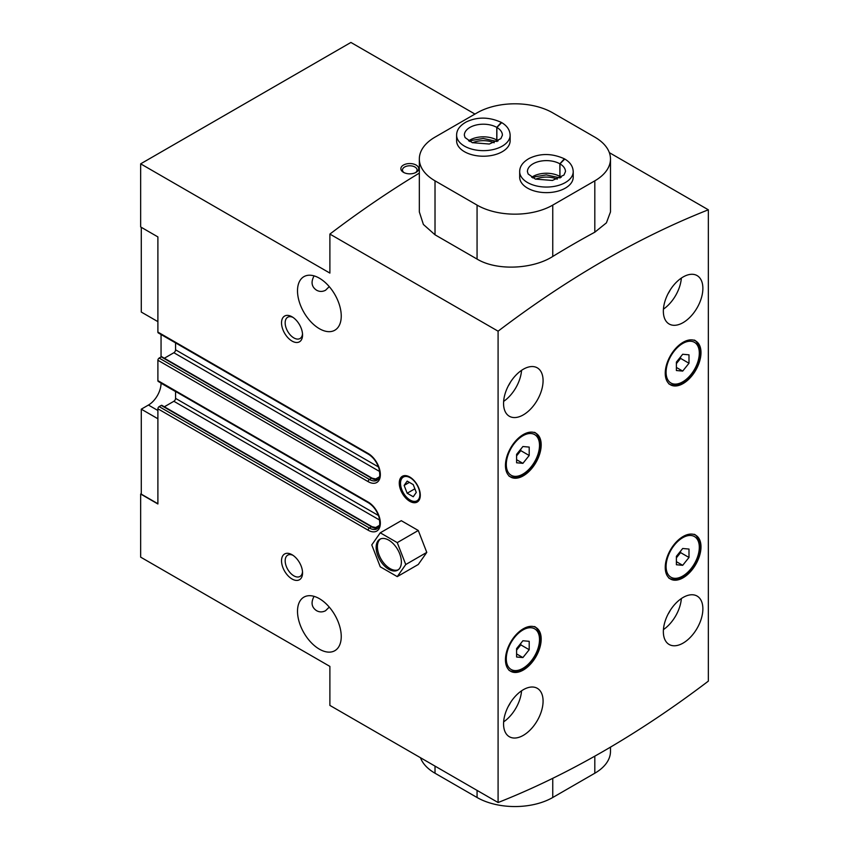 <?xml version="1.0" encoding="UTF-8"?>
<svg xmlns="http://www.w3.org/2000/svg" width="849" height="849" viewBox="0 0 849 849"><rect width="100%" height="100%" fill="white"/><g stroke="black" fill="none" stroke-linecap="round" stroke-linejoin="round"><path stroke-width="1.27" d="M419.332 173.1A951.506 549.356 120 0 0 329.89 234.08L329.89 273.091L140.658 163.836L140.658 226.959L157.893 236.913L157.893 332.086A1.783 1.029 120 0 0 158.264 332.904L368.519 454.289C373.401 457.356 376.892 462.143 379.025 468.627C380.989 479.717 378.367 478.263 377.147 480.216A15.462 8.925 -120 0 1 369.411 479.452L159.156 358.066A1.783 1.029 120 0 0 157.893 360.252L157.893 380.649A1.783 1.029 120 0 0 158.264 381.456L368.519 502.852C373.401 505.919 376.892 510.695 379.025 517.19C380.989 528.28 378.367 526.826 377.147 528.778A15.462 8.925 -120 0 1 369.411 528.014L159.156 406.618A1.783 1.029 120 0 0 157.893 408.804L157.893 503.977L140.658 494.022L140.658 557.146L329.89 666.401L329.89 705.413L498.087 802.528A951.506 549.356 120 0 0 708.342 681.131L708.342 209.799A951.506 549.356 120 0 0 498.087 331.184L329.89 234.08M708.342 209.799L609.338 152.64M477.064 205.108L477.064 259.072C496.856 271.096 532.917 269.165 552.752 256.472A951.506 549.356 -60 0 1 594.809 232.202L606.409 222.863L610.484 211.932L610.484 158.986A53.519 30.904 0 0 0 594.809 137.135L552.752 112.853A53.519 30.904 0 0 0 477.064 112.853L435.017 137.135A53.519 30.904 0 0 0 419.332 158.986A53.519 30.904 0 0 0 435.017 180.837L477.064 205.108A53.519 30.904 0 0 0 552.752 205.108L594.809 180.837A53.519 30.904 0 0 0 610.484 158.986M477.064 259.072L435.017 234.802L423.396 224.465L419.332 211.932M510.429 382.199A15.165 8.755 -60 0 1 508.339 385.817M314.066 275.883C310.766 282.07 311.583 286.824 316.507 290.167C319.426 291.812 322.44 291.844 325.549 290.252L329.253 286.622M670.222 289.933A15.165 8.755 -60 0 1 668.131 293.563M510.429 702.664A15.165 8.755 -60 0 1 508.339 706.294M314.066 596.348C310.766 602.535 311.583 607.3 316.507 610.633C319.426 612.288 322.44 612.309 325.549 610.728L329.253 607.099M670.222 610.41A15.165 8.755 -60 0 1 668.131 614.039M474.962 114.074L350.913 42.45L140.658 163.836M141.284 493.662L140.658 494.022M409.78 477.021A14.868 8.586 60 0 1 419.491 490.128A14.868 8.586 60 0 1 417.22 502.046A14.868 8.586 60 0 1 402.352 493.46A14.868 8.586 60 0 1 402.352 476.289A14.868 8.586 60 0 1 409.78 477.021M319.373 278.185A30.925 17.85 60 0 1 339.579 305.438A30.925 17.85 60 0 1 334.835 330.219A30.925 17.85 60 0 1 303.91 312.368A30.925 17.85 60 0 1 303.91 276.657A30.925 17.85 60 0 1 319.373 278.185M319.373 598.662A30.925 17.85 60 0 1 339.579 625.915A30.925 17.85 60 0 1 334.835 650.695A30.925 17.85 60 0 1 303.91 632.834A30.925 17.85 60 0 1 303.91 597.134A30.925 17.85 60 0 1 319.373 598.662M292.035 316.794L292.035 316.794A14.868 8.586 60 0 1 302.552 335.005A14.868 8.586 60 0 1 292.035 341.065A14.868 8.586 60 0 1 281.528 322.864A14.868 8.586 60 0 1 292.035 316.794M292.035 554.715L292.035 554.715A14.868 8.586 60 0 1 302.552 572.926A14.868 8.586 60 0 1 292.035 578.997A14.868 8.586 60 0 1 281.528 560.786A14.868 8.586 60 0 1 292.035 554.715M498.087 331.184L498.087 802.528M523.324 475.811A25.279 14.592 -60 0 1 510.684 477.064A25.279 14.592 -60 0 1 510.684 447.879A25.279 14.592 -60 0 1 535.952 433.287A25.279 14.592 -60 0 1 539.826 453.536A25.279 14.592 -60 0 1 523.324 475.811M683.116 383.557A25.279 14.592 -60 0 1 670.477 384.809A25.279 14.592 -60 0 1 670.477 355.625A25.279 14.592 -60 0 1 695.756 341.033A25.279 14.592 -60 0 1 699.629 361.281A25.279 14.592 -60 0 1 683.116 383.557M683.116 577.787A25.279 14.592 -60 0 1 670.477 579.029A25.279 14.592 -60 0 1 670.477 549.844A25.279 14.592 -60 0 1 695.756 535.252A25.279 14.592 -60 0 1 699.629 555.511A25.279 14.592 -60 0 1 683.116 577.787M523.324 670.041A25.279 14.592 -60 0 1 510.684 671.294A25.279 14.592 -60 0 1 510.684 642.109A25.279 14.592 -60 0 1 535.952 627.517A25.279 14.592 -60 0 1 539.826 647.766A25.279 14.592 -60 0 1 523.324 670.041M683.116 322.62A27.953 16.142 -60 0 1 669.139 324A27.953 16.142 -60 0 1 669.139 291.727A27.953 16.142 -60 0 1 697.093 275.585A27.953 16.142 -60 0 1 701.37 297.988A27.953 16.142 -60 0 1 683.116 322.62M683.116 643.086A27.953 16.142 -60 0 1 669.139 644.476A27.953 16.142 -60 0 1 669.139 612.203A27.953 16.142 -60 0 1 697.093 596.062A27.953 16.142 -60 0 1 701.37 618.465A27.953 16.142 -60 0 1 683.116 643.086M523.324 414.874A27.953 16.142 -60 0 1 509.347 416.254A27.953 16.142 -60 0 1 509.347 383.981A27.953 16.142 -60 0 1 537.29 367.85A27.953 16.142 -60 0 1 541.577 390.243A27.953 16.142 -60 0 1 523.324 414.874M523.324 735.351A27.953 16.142 -60 0 1 509.347 736.73A27.953 16.142 -60 0 1 509.347 704.458A27.953 16.142 -60 0 1 537.29 688.316A27.953 16.142 -60 0 1 541.577 710.719A27.953 16.142 -60 0 1 523.324 735.351M403.477 172.336A8.925 5.147 0 0 0 416.095 172.336A8.925 5.147 0 0 0 416.095 165.056A8.925 5.147 0 0 0 403.477 165.056A8.925 5.147 0 0 0 403.477 172.336L403.477 172.336M175.563 342.89L175.563 349.809A2.377 1.369 120 0 1 173.875 352.728L164.345 358.225M378.081 479.473L372.106 478.178L161.851 356.792A1.189 0.69 120 0 0 161.257 356.856L159.156 358.066M175.563 391.442L175.563 398.372A2.377 1.369 120 0 1 173.875 401.28L164.345 406.788M378.081 528.036L372.106 526.741L161.851 405.344A1.189 0.69 120 0 0 161.257 405.408L159.156 406.618M157.893 503.733L141.284 494.15L141.284 409.176L157.893 418.759M157.893 410.502L148.437 405.047L141.284 409.176M148.437 405.047A17.84 10.305 120 0 0 161.055 383.196L161.055 383.069M161.055 334.517L161.055 356.973M157.893 321.644L141.284 312.061L141.284 227.33M521.562 690.81A27.953 16.142 -60 0 1 503.637 721.862M521.562 370.334A27.953 16.142 -60 0 1 503.637 401.386M681.354 598.556A27.953 16.142 -60 0 1 663.43 629.597M681.354 278.079A27.953 16.142 -60 0 1 663.43 309.132M302.509 571.801A12.289 7.1 60 0 1 300.005 576.45A12.289 7.1 60 0 1 287.715 569.35A12.289 7.1 60 0 1 287.715 555.161A12.289 7.1 60 0 1 292.99 555.32M302.509 333.869A12.289 7.1 60 0 1 300.005 338.528A12.289 7.1 60 0 1 287.715 331.428A12.289 7.1 60 0 1 287.715 317.229A12.289 7.1 60 0 1 292.99 317.388M417.825 501.632A14.868 8.586 60 0 1 411.043 500.581L410.205 500.093A13.68 7.896 60 0 1 400.526 483.336A13.68 7.896 60 0 1 410.205 477.754A13.68 7.896 60 0 1 419.873 494.511A13.68 7.896 60 0 1 410.205 500.093M400.526 483.336L400.526 482.37A14.868 8.586 60 0 1 403.01 475.971M413.24 484.609L407.17 481.096L404.135 485.416L407.17 493.237L413.24 496.739L416.275 492.431L413.24 484.609M409.388 482.381L404.135 485.416M414.864 488.801L407.17 493.237M415.469 172.665A7.312 4.224 0 0 0 417.092 170.012A7.312 4.224 0 0 0 409.78 165.788A7.312 4.224 0 0 0 402.468 170.012A7.312 4.224 0 0 0 404.103 172.665M522.899 657.572L529.203 649.718L529.203 641.313L522.899 640.751L516.595 648.594L516.595 657.009L522.899 657.572L516.595 653.932M682.692 565.317L688.995 557.464L688.995 549.059L682.692 548.496L676.388 556.339L676.388 564.744L682.692 565.317L676.388 561.667M682.692 371.087L688.995 363.245L688.995 354.829L682.692 354.266L676.388 362.109L676.388 370.525L682.692 371.087L676.388 367.447M522.899 463.342L529.203 455.499L529.203 447.083L522.899 446.521L516.595 454.374L516.595 462.779L522.899 463.342L516.595 459.702M516.595 650.101L520.798 644.869L520.798 643.362M520.798 644.869L529.203 649.718M516.595 455.871L520.798 450.639L520.798 449.142M520.798 450.639L529.203 455.499M676.388 363.616L680.59 358.384L680.59 356.877M680.59 358.384L688.995 363.245M676.388 557.846L680.59 552.614L680.59 551.107M680.59 552.614L688.995 557.464M510.132 135.193A26.765 15.452 0 0 1 483.368 150.644A26.765 15.452 0 0 1 456.613 135.193L456.613 140.775A26.765 15.452 0 0 0 464.445 151.695A26.765 15.452 0 0 0 493.609 155.049A26.765 15.452 0 0 0 510.132 140.775L510.132 135.193C509.899 130.003 507.097 125.811 501.706 122.617L496.867 127.446L496.867 140.074A19.028 10.984 0 0 1 498.14 140.881M573.213 171.604A26.765 15.452 0 0 1 546.448 187.056A26.765 15.452 0 0 1 519.684 171.604L519.684 177.186A26.765 15.452 0 0 0 527.526 188.117A26.765 15.452 0 0 0 556.689 191.46A26.765 15.452 0 0 0 573.213 177.186L573.213 171.604C572.979 166.415 570.167 162.223 564.787 159.039L559.947 163.857L559.947 176.486A19.028 10.984 0 0 1 561.21 177.303M557.252 179.192A17.84 10.305 0 0 0 535.645 179.192M494.171 142.77A17.84 10.305 0 0 0 472.575 142.77M531.686 177.303A19.028 10.984 0 0 1 559.862 176.443L559.862 163.815L564.352 158.784C552.094 153.276 540.431 153.128 529.373 158.338C522.91 161.968 519.684 166.393 519.684 171.604M468.606 140.881A19.028 10.984 0 0 1 496.782 140.021L496.782 127.392L501.281 122.373C489.024 116.854 477.361 116.706 466.292 121.927C459.829 125.546 456.603 129.971 456.613 135.193M610.484 747.131L610.484 751.376A53.519 30.904 180 0 1 594.809 773.227L552.752 797.498A53.519 30.904 180 0 1 477.064 797.498L435.017 773.227A53.519 30.904 180 0 1 420.478 757.711M401.28 520.681L418.281 530.487L426.782 552.391L418.281 564.479L397.258 576.62L405.748 564.532L397.258 542.628L380.256 532.811L401.28 520.681M397.258 542.628L418.281 530.487M405.748 564.532L426.782 552.391M380.256 532.811L371.766 544.909L380.256 566.803L397.258 576.62M398.287 569.764A17.84 10.305 60 0 1 381.095 559.141A17.84 10.305 60 0 1 380.49 538.945M388.757 540.144A17.84 10.305 60 0 1 400.41 555.872A17.84 10.305 60 0 1 397.682 570.167A17.84 10.305 60 0 1 379.832 559.862A17.84 10.305 60 0 1 379.832 539.264A17.84 10.305 60 0 1 388.757 540.144M372.106 478.178A1.189 0.69 120 0 0 371.512 478.242L369.411 479.452A1.783 1.029 120 0 0 368.148 481.638A17.245 9.955 -120 0 0 380.341 474.602A17.245 9.955 -120 0 0 368.148 453.472L157.893 332.086M368.148 481.638L157.893 360.252M372.106 526.741A1.189 0.69 120 0 0 371.512 526.794L369.411 528.014A1.783 1.029 120 0 0 368.148 530.201A17.245 9.955 -120 0 0 380.341 523.154A17.245 9.955 -120 0 0 368.148 502.035L157.893 380.649M368.148 530.201L157.893 408.804M368.148 453.472A1.783 1.029 120 0 0 368.519 454.289M378.474 466.961L175.563 349.809M379.652 471.524L173.875 352.728M379.471 476.798L374.993 479.388M378.049 479.515A15.462 8.925 -120 0 1 371.512 478.242L161.257 356.856M368.148 502.035A1.783 1.029 120 0 0 368.519 502.852M378.474 515.523L175.563 398.372M379.652 520.087L173.875 401.28M379.471 525.361L374.993 527.951M378.049 528.067A15.462 8.925 -120 0 1 371.512 526.794L161.257 405.408M175.563 391.569L161.055 383.196M522.899 668.343A23.485 13.563 -60 0 1 508.519 647.872A23.485 13.563 -60 0 1 537.279 631.263A23.485 13.563 -60 0 1 522.899 668.343M682.692 576.078A23.485 13.563 -60 0 1 668.312 555.617A23.485 13.563 -60 0 1 697.082 539.009A23.485 13.563 -60 0 1 682.692 576.078M682.692 381.859A23.485 13.563 -60 0 1 668.312 361.387A23.485 13.563 -60 0 1 697.082 344.779A23.485 13.563 -60 0 1 682.692 381.859M522.899 474.113A23.485 13.563 -60 0 1 508.519 453.653A23.485 13.563 -60 0 1 537.279 437.033A23.485 13.563 -60 0 1 522.899 474.113M435.017 180.837L435.017 234.802M552.752 205.108L552.752 256.472M594.809 180.837L594.809 232.202M559.862 163.815A19.028 10.984 0 0 0 539.136 161.459A19.028 10.984 0 0 0 527.42 171.604L528.152 173.981L535.358 179.086L552.412 180.455L563.927 175.074L565.476 171.604A19.028 10.984 0 0 0 559.947 163.857M496.782 127.392A19.028 10.984 0 0 0 476.066 125.047A19.028 10.984 0 0 0 464.339 135.193L465.072 137.57L472.288 142.664L489.332 144.033L500.846 138.663L502.406 135.193A19.028 10.984 0 0 0 496.867 127.446M435.017 773.227L435.017 766.106M477.064 797.498L477.064 790.387M594.809 773.227L594.809 756.162M552.752 797.498L552.752 778.321M508.997 670.317C512.913 672.419 517.423 672.037 522.528 669.15C530.222 664.3 535.645 656.956 538.775 647.129C542.553 635.774 536.918 626.753 534.276 626.541M668.789 578.063C672.705 580.164 677.215 579.782 682.32 576.896C690.014 572.046 695.437 564.702 698.578 554.864C702.356 543.519 696.711 534.499 694.068 534.286M668.789 383.833C672.705 385.934 677.215 385.552 682.32 382.676C690.014 377.826 695.437 370.482 698.578 360.645C702.356 349.289 696.711 340.269 694.068 340.056M508.997 476.087C512.913 478.199 517.423 477.807 522.528 474.931C530.222 470.081 535.645 462.737 538.775 452.899C542.553 441.544 536.918 432.523 534.276 432.321M419.332 158.986L419.332 211.963M560.138 177.919L546.332 174.883L535.507 176.698L532.758 177.919M497.068 141.507L483.251 138.461L472.426 140.287L469.677 141.507"/></g></svg>
